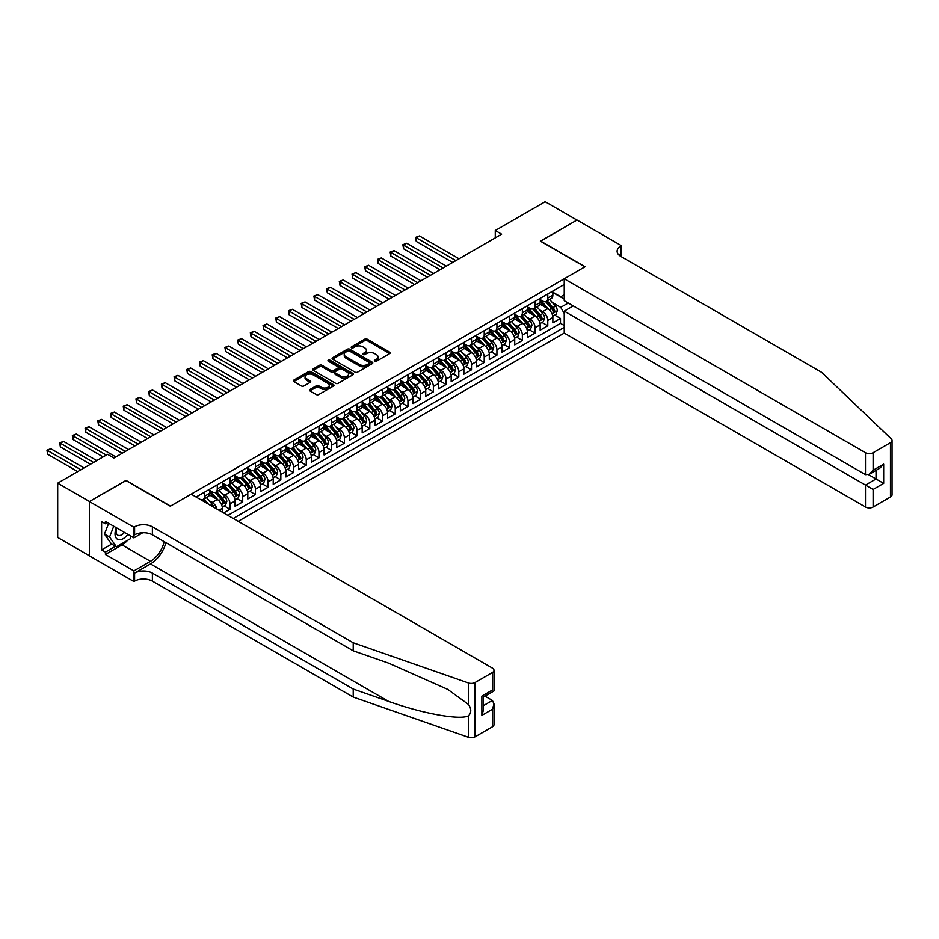 <?xml version="1.0" encoding="UTF-8"?>
<svg xmlns="http://www.w3.org/2000/svg" width="939" height="939" viewBox="0 0 939 939"><rect width="100%" height="100%" fill="white"/><g stroke="black" fill="none" stroke-linecap="round" stroke-linejoin="round"><path stroke-width="1.41" d="M374.684 361.245A1.232 0.716 0 0 0 376.433 361.245L389.685 353.592A1.761 1.021 0 0 0 390.201 352.864A1.761 1.021 0 0 0 389.685 352.148L367.231 339.179A1.761 1.021 0 0 0 364.731 339.179L351.479 346.831A1.232 0.716 0 0 0 353.217 347.841L354.942 346.855A5.646 3.263 0 0 1 362.923 346.855L364.79 347.935A5.646 3.263 0 0 1 366.445 350.235A5.646 3.263 0 0 1 364.79 352.548L363.076 353.534A1.232 0.716 0 0 0 364.825 354.543L366.539 353.557A5.646 3.263 0 0 1 374.532 353.557L376.398 354.637A5.646 3.263 0 0 1 378.053 356.937A5.646 3.263 0 0 1 376.398 359.25L374.684 360.236A1.232 0.716 0 0 0 374.684 361.245L374.684 360.236M309.964 389.462A1.761 1.021 0 0 0 309.436 390.19A1.761 1.021 0 0 0 309.964 390.906L316.255 394.544A1.761 1.021 0 0 0 318.755 394.544L333.474 386.046A1.761 1.021 0 0 0 333.991 385.319A1.761 1.021 0 0 0 333.474 384.603L311.02 371.633A1.761 1.021 0 0 0 308.52 371.633L293.801 380.131A1.761 1.021 0 0 0 293.285 380.858A1.761 1.021 0 0 0 293.801 381.574L301.407 385.964A1.761 1.021 0 0 0 303.907 385.964L310.21 382.337A1.761 1.021 0 0 0 310.727 381.61A1.761 1.021 0 0 0 310.21 380.894L306.431 378.71A4.718 2.723 0 0 1 305.046 376.785A4.718 2.723 0 0 1 307.969 374.274A4.718 2.723 0 0 1 313.11 374.861L327.899 383.394A4.718 2.723 0 0 1 329.272 385.319A4.718 2.723 0 0 1 326.361 387.842A4.718 2.723 0 0 1 321.22 387.244L318.755 385.823A1.761 1.021 0 0 0 316.255 385.823L309.964 389.462L309.964 390.906L316.255 387.291L316.255 385.823M126.014 480.627L89.475 501.508L57.69 483.162L57.69 537.46L89.405 555.771M126.014 480.404L170.499 506.086L584.891 266.84L540.406 241.159L576.945 220.066L545.172 201.709L495.276 230.525L495.276 237.86M57.69 483.162L107.586 454.347L113.936 458.021L501.637 234.187L495.276 230.525M355.059 372.137A1.761 1.021 0 0 0 357.559 372.137L372.278 363.639A1.761 1.021 0 0 0 372.795 362.923A1.761 1.021 0 0 0 372.278 362.196L349.824 349.238A1.761 1.021 0 0 0 347.324 349.238L332.606 357.736A1.761 1.021 0 0 0 332.089 358.452A1.761 1.021 0 0 0 332.606 359.168L355.059 372.137M328.791 361.515A1.232 0.716 0 0 1 330.047 361.691L330.047 360.212L352.876 373.405A1.761 1.021 0 0 1 353.393 374.121A1.761 1.021 0 0 1 352.876 374.837L338.157 383.335A1.761 1.021 0 0 1 335.657 383.335L313.203 370.377L319.506 366.762L319.506 365.294L313.203 368.933A1.761 1.021 0 0 0 312.687 369.649A1.761 1.021 0 0 0 313.203 370.377L313.203 368.933M319.506 366.762A1.761 1.021 0 0 1 321.995 366.762L321.995 365.294A1.761 1.021 0 0 0 319.506 365.294M321.995 365.294L331.103 370.553A1.761 1.021 0 0 0 333.603 370.553L337.782 368.147A1.761 1.021 0 0 0 338.298 367.419A1.761 1.021 0 0 0 337.782 366.703L328.298 361.222A1.232 0.716 0 0 1 330.047 360.212M223.635 512.917L229.996 509.243L224.21 505.91M221.721 493.245L224.902 495.088A7.195 4.155 60 0 1 229.996 503.891L235.079 500.957L235.079 506.309L242.708 501.907L236.921 498.574M234.433 485.897L237.614 487.74A7.195 4.155 60 0 1 242.708 496.555L247.79 493.621L247.79 498.973L255.42 494.571L249.633 491.226M247.145 478.561L250.326 480.404A7.195 4.155 60 0 1 255.42 489.207L260.502 486.273L260.502 491.637L268.131 487.235L262.345 483.89M259.845 471.225L263.037 473.068A7.195 4.155 60 0 1 268.131 481.871L273.214 478.937L273.214 484.289L280.843 479.888L275.057 476.554M272.556 463.889L275.749 465.732A7.195 4.155 60 0 1 280.843 474.535L285.925 471.601L285.925 476.953L293.543 472.552L287.768 469.218M285.268 456.542L288.461 458.385A7.195 4.155 60 0 1 293.543 467.199L298.637 464.265L298.637 469.617L306.255 465.216L300.48 461.871M297.98 449.206L301.173 451.049A7.195 4.155 60 0 1 306.255 459.852L311.349 456.917L311.349 462.281L318.967 457.88L313.192 454.535M310.692 441.87L313.884 443.713A7.195 4.155 60 0 1 318.967 452.516L324.061 449.581L324.061 454.934L331.678 450.532L325.903 447.199M323.403 434.534L326.596 436.377A7.195 4.155 60 0 1 331.678 445.18L336.772 442.246L336.772 447.598L344.39 443.196L338.615 439.863M336.115 427.186L339.308 429.029A7.195 4.155 60 0 1 344.39 437.844L349.484 434.91L349.484 440.262L357.102 435.86L351.327 432.515M348.827 419.85L352.019 421.693A7.195 4.155 60 0 1 357.102 430.496L362.184 427.562L362.184 432.926L369.813 428.524L364.039 425.179M361.538 412.514L364.731 414.357A7.195 4.155 60 0 1 369.813 423.16L374.896 420.226L374.896 425.59L382.525 421.177L376.739 417.843M374.25 405.178L377.443 407.021A7.195 4.155 60 0 1 382.525 415.824L387.607 412.89L387.607 418.242L395.237 413.841L389.45 410.507M386.962 397.831L390.154 399.674A7.195 4.155 60 0 1 395.237 408.488L400.319 405.554L400.319 410.906L407.949 406.505L402.162 403.16M399.674 390.495L402.866 392.338A7.195 4.155 60 0 1 407.949 401.141L413.031 398.206L413.031 403.57L420.66 399.169L414.874 395.824M412.385 383.159L415.578 385.002A7.195 4.155 60 0 1 420.66 393.805L425.743 390.87L425.743 396.235L433.372 391.821L427.585 388.488M425.097 375.823L428.29 377.666A7.195 4.155 60 0 1 433.372 386.469L438.454 383.535L438.454 388.887L446.084 384.485L440.297 381.152M437.809 368.475L441.001 370.318A7.195 4.155 60 0 1 446.084 379.133L451.166 376.199L451.166 381.551L458.795 377.149L453.009 373.804M450.52 361.139L453.713 362.982A7.195 4.155 60 0 1 458.795 371.785L463.878 368.851L463.878 374.215L471.507 369.813L465.721 366.468M463.232 353.803L466.425 355.646A7.195 4.155 60 0 1 471.507 364.449L476.589 361.515L476.589 366.879L484.219 362.466L478.432 359.132M475.944 346.468L479.136 348.31A7.195 4.155 60 0 1 484.219 357.113L489.301 354.179L489.301 359.531L496.931 355.13L491.144 351.796M488.656 339.12L491.848 340.963A7.195 4.155 60 0 1 496.931 349.778L502.013 346.843L502.013 352.195L509.642 347.794L503.856 344.449M501.367 331.784L504.56 333.627A7.195 4.155 60 0 1 509.642 342.442L514.725 339.495L514.725 344.859L522.354 340.458L516.567 337.113M514.079 324.448L517.272 326.291A7.195 4.155 60 0 1 522.354 335.094L527.436 332.16L527.436 337.524L535.066 333.11L529.279 329.777M526.791 317.112L529.983 318.955A7.195 4.155 60 0 1 535.066 327.758L540.148 324.824L540.148 330.176L547.777 325.774L547.777 320.422A7.195 4.155 -120 0 0 542.695 311.607L539.502 309.776M541.991 322.441L547.777 325.774M222.367 512.178L222.367 508.292A7.195 4.155 -120 0 0 217.285 499.489L209.42 494.947M216.979 509.079A7.195 4.155 60 0 0 212.202 502.424L209.01 500.581M235.079 500.957A7.195 4.155 -120 0 0 229.996 492.142L222.132 487.611M247.79 493.621A7.195 4.155 -120 0 0 242.708 484.806L234.844 480.275M260.502 486.273A7.195 4.155 -120 0 0 255.42 477.47L247.556 472.927M273.214 478.937A7.195 4.155 -120 0 0 268.131 470.134L260.267 465.591M285.925 471.601A7.195 4.155 -120 0 0 280.843 462.786L272.979 458.255M298.637 464.265A7.195 4.155 -120 0 0 293.543 455.45L285.691 450.92M311.349 456.917A7.195 4.155 -120 0 0 306.255 448.114L298.402 443.572M324.061 449.581A7.195 4.155 -120 0 0 318.967 440.778L311.114 436.236M336.772 442.246A7.195 4.155 -120 0 0 331.678 433.442L323.826 428.9M349.484 434.91A7.195 4.155 -120 0 0 344.39 426.095L336.538 421.564M362.184 427.562A7.195 4.155 -120 0 0 357.102 418.759L349.249 414.216M374.896 420.226A7.195 4.155 -120 0 0 369.813 411.423L361.961 406.88M387.607 412.89A7.195 4.155 -120 0 0 382.525 404.087L374.661 399.544M400.319 405.554A7.195 4.155 -120 0 0 395.237 396.739L387.373 392.209M413.031 398.206A7.195 4.155 -120 0 0 407.949 389.403L400.084 384.861M425.743 390.87A7.195 4.155 -120 0 0 420.66 382.067L412.796 377.525M438.454 383.535A7.195 4.155 -120 0 0 433.372 374.731L425.508 370.189M451.166 376.199A7.195 4.155 -120 0 0 446.084 367.384L438.22 362.853M463.878 368.851A7.195 4.155 -120 0 0 458.795 360.048L450.931 355.505M476.589 361.515A7.195 4.155 -120 0 0 471.507 352.712L463.643 348.169M489.301 354.179A7.195 4.155 -120 0 0 484.219 345.376L476.355 340.834M502.013 346.843A7.195 4.155 -120 0 0 496.931 338.028L489.066 333.498M514.725 339.495A7.195 4.155 -120 0 0 509.642 330.692L501.778 326.15M527.436 332.16A7.195 4.155 -120 0 0 522.354 323.356L514.49 318.814M540.148 324.824A7.195 4.155 -120 0 0 535.066 316.02L527.202 311.478M238.189 521.321L564.233 333.075L865.488 507.013L865.488 485.064L876.04 478.972L876.04 470.38M233.236 518.457L564.233 327.359M564.233 284.494L196.122 497.024M209.655 490.381L212.202 491.848A7.195 4.155 60 0 0 215.794 492.212L220.876 489.278A7.195 4.155 -120 0 0 222.367 485.979L222.367 481.871M222.367 483.045L224.902 484.512A7.195 4.155 60 0 0 228.506 484.876L233.588 481.93A7.195 4.155 -120 0 0 235.079 478.644L235.079 474.535M235.079 475.709L237.614 477.176A7.195 4.155 60 0 0 241.217 477.528L246.3 474.594A7.195 4.155 -120 0 0 247.79 471.308L247.79 467.199M247.79 468.373L250.326 469.84A7.195 4.155 60 0 0 253.929 470.193L259.011 467.258A7.195 4.155 -120 0 0 260.502 463.972L260.502 459.852M260.502 461.026L263.037 462.493A7.195 4.155 60 0 0 266.641 462.857L271.723 459.922A7.195 4.155 -120 0 0 273.214 456.624L273.214 452.516M273.214 453.69L275.749 455.157A7.195 4.155 60 0 0 279.353 455.521L284.435 452.575A7.195 4.155 -120 0 0 285.925 449.288L285.925 445.18M285.925 446.354L288.461 447.821A7.195 4.155 60 0 0 292.064 448.173L297.147 445.239A7.195 4.155 -120 0 0 298.637 441.952L298.637 437.844M298.637 439.018L301.173 440.485A7.195 4.155 60 0 0 304.776 440.837L309.858 437.903A7.195 4.155 -120 0 0 311.349 434.616L311.349 430.496M311.349 431.67L313.884 433.149A7.195 4.155 60 0 0 317.488 433.501L322.57 430.567A7.195 4.155 -120 0 0 324.061 427.268L324.061 423.16M324.061 424.334L326.596 425.801A7.195 4.155 60 0 0 330.188 426.165L335.282 423.231A7.195 4.155 -120 0 0 336.772 419.933L336.772 415.824M336.772 416.998L339.308 418.465A7.195 4.155 60 0 0 342.899 418.817L347.993 415.883A7.195 4.155 -120 0 0 349.484 412.597L349.484 408.488M349.484 409.662L352.019 411.129A7.195 4.155 60 0 0 355.611 411.482L360.705 408.547A7.195 4.155 -120 0 0 362.184 405.261L362.184 401.141M362.184 402.315L364.731 403.793A7.195 4.155 60 0 0 368.323 404.146L373.417 401.211A7.195 4.155 -120 0 0 374.896 397.913L374.896 393.805M374.896 394.979L377.443 396.446A7.195 4.155 60 0 0 381.034 396.81L386.129 393.875A7.195 4.155 -120 0 0 387.607 390.577L387.607 386.469M387.607 387.643L390.154 389.11A7.195 4.155 60 0 0 393.746 389.462L398.829 386.528A7.195 4.155 -120 0 0 400.319 383.241L400.319 379.133M400.319 380.307L402.866 381.774A7.195 4.155 60 0 0 406.458 382.126L411.54 379.192A7.195 4.155 -120 0 0 413.031 375.905L413.031 371.785M413.031 372.971L415.578 374.438A7.195 4.155 60 0 0 419.17 374.79L424.252 371.856A7.195 4.155 -120 0 0 425.743 368.558L425.743 364.449M425.743 365.623L428.29 367.09A7.195 4.155 60 0 0 431.881 367.454L436.964 364.52A7.195 4.155 -120 0 0 438.454 361.222L438.454 357.113M438.454 358.287L441.001 359.754A7.195 4.155 60 0 0 444.593 360.107L449.675 357.172A7.195 4.155 -120 0 0 451.166 353.886L451.166 349.778M451.166 350.951L453.713 352.418A7.195 4.155 60 0 0 457.305 352.771L462.387 349.836A7.195 4.155 -120 0 0 463.878 346.55L463.878 342.43M463.878 343.615L466.425 345.083A7.195 4.155 60 0 0 470.016 345.435L475.099 342.5A7.195 4.155 -120 0 0 476.589 339.202L476.589 335.094M476.589 336.268L479.136 337.735A7.195 4.155 60 0 0 482.728 338.099L487.811 335.164A7.195 4.155 -120 0 0 489.301 331.866L489.301 327.758M489.301 328.932L491.848 330.399A7.195 4.155 60 0 0 495.44 330.751L500.522 327.817A7.195 4.155 -120 0 0 502.013 324.53L502.013 320.422M502.013 321.596L504.56 323.063A7.195 4.155 60 0 0 508.152 323.415L513.234 320.481A7.195 4.155 -120 0 0 514.725 317.194L514.725 313.086M514.725 314.26L517.272 315.727A7.195 4.155 60 0 0 520.863 316.079L525.946 313.145A7.195 4.155 -120 0 0 527.436 309.847L527.436 305.738M527.436 306.912L529.983 308.379A7.195 4.155 60 0 0 533.575 308.743L538.657 305.809A7.195 4.155 -120 0 0 540.148 302.511L540.148 298.402M227.895 515.37L560.489 323.356L560.489 318.438L552.86 322.84L552.86 317.488A7.195 4.155 -120 0 0 547.777 308.673L539.913 304.142M540.148 299.576L542.695 301.043A7.195 4.155 -120 0 0 546.287 301.396A7.195 4.155 -120 0 0 547.777 298.109L547.777 294.001M546.287 301.396L551.369 298.461A7.195 4.155 -120 0 0 552.86 295.175L552.86 291.067M196.944 497.506L196.944 496.555M204.573 492.142L204.573 496.262A7.195 4.155 60 0 1 203.082 499.548A7.195 4.155 60 0 1 200.864 499.771M203.082 499.548L208.165 496.614A7.195 4.155 -120 0 0 209.655 493.315L209.655 489.207M217.285 484.806L217.285 488.914A7.195 4.155 60 0 1 215.794 492.212M229.996 477.47L229.996 481.578A7.195 4.155 60 0 1 228.506 484.876M242.708 470.134L242.708 474.242A7.195 4.155 60 0 1 241.217 477.528M255.42 462.786L255.42 466.906A7.195 4.155 60 0 1 253.929 470.193M268.131 455.45L268.131 459.558A7.195 4.155 60 0 1 266.641 462.857M280.843 448.114L280.843 452.222A7.195 4.155 60 0 1 279.353 455.521M293.543 440.778L293.543 444.886A7.195 4.155 60 0 1 292.064 448.173M306.255 433.431L306.255 437.551A7.195 4.155 60 0 1 304.776 440.837M318.967 426.095L318.967 430.203A7.195 4.155 60 0 1 317.488 433.501M331.678 418.759L331.678 422.867A7.195 4.155 60 0 1 330.188 426.165M344.39 411.423L344.39 415.531A7.195 4.155 60 0 1 342.899 418.817M357.102 404.087L357.102 408.195A7.195 4.155 60 0 1 355.611 411.482M369.813 396.739L369.813 400.847A7.195 4.155 60 0 1 368.323 404.146M382.525 389.403L382.525 393.511A7.195 4.155 60 0 1 381.034 396.81M395.237 382.067L395.237 386.175A7.195 4.155 60 0 1 393.746 389.462M407.949 374.731L407.949 378.84A7.195 4.155 60 0 1 406.458 382.126M420.66 367.384L420.66 371.492A7.195 4.155 60 0 1 419.17 374.79M433.372 360.048L433.372 364.156A7.195 4.155 60 0 1 431.881 367.454M446.084 352.712L446.084 356.82A7.195 4.155 60 0 1 444.593 360.107M458.795 345.376L458.795 349.484A7.195 4.155 60 0 1 457.305 352.771M471.507 338.028L471.507 342.136A7.195 4.155 60 0 1 470.016 345.435M484.219 330.692L484.219 334.8A7.195 4.155 60 0 1 482.728 338.099M496.931 323.356L496.931 327.465A7.195 4.155 60 0 1 495.44 330.751M509.642 316.02L509.642 320.129A7.195 4.155 60 0 1 508.152 323.415M522.354 308.673L522.354 312.793A7.195 4.155 60 0 1 520.863 316.079M535.066 301.337L535.066 305.445A7.195 4.155 60 0 1 533.575 308.743M535.066 327.758L535.066 333.11M522.354 335.094L522.354 340.458M509.642 342.442L509.642 347.794M496.931 349.778L496.931 355.13M484.219 357.113L484.219 362.466M471.507 364.449L471.507 369.813M458.795 371.785L458.795 377.149M446.084 379.133L446.084 384.485M433.372 386.469L433.372 391.821M420.66 393.805L420.66 399.169M407.949 401.141L407.949 406.505M395.237 408.488L395.237 413.841M382.525 415.824L382.525 421.177M369.813 423.16L369.813 428.524M357.102 430.496L357.102 435.86M344.39 437.844L344.39 443.196M331.678 445.18L331.678 450.532M318.967 452.516L318.967 457.88M306.255 459.852L306.255 465.216M293.543 467.199L293.543 472.552M280.843 474.535L280.843 479.888M268.131 481.871L268.131 487.235M255.42 489.207L255.42 494.571M242.708 496.555L242.708 501.907M229.996 503.891L229.996 509.243M564.233 313.415L560.736 307.358L552.214 302.428M560.736 307.358L568.236 303.027M552.86 292.534L564.233 299.095M552.86 292.24L560.736 296.783L564.233 294.776M554.703 315.093L560.489 318.438M560.489 323.356L564.233 325.516M375.177 361.421L376.398 360.717A5.646 3.263 0 0 0 378.053 358.405L378.053 356.937M366.445 350.235L366.445 351.714A5.646 3.263 0 0 1 364.79 354.015L363.569 354.719M389.685 352.148L389.685 353.592L367.231 340.646A1.761 1.021 0 0 0 364.731 340.646L351.972 348.017M372.278 362.196L372.278 363.639L349.824 350.705A1.761 1.021 0 0 0 347.324 350.705L332.629 359.191M369.156 363.428A1.232 0.716 0 0 0 369.156 362.419L349.449 351.033A1.232 0.716 0 0 0 347.7 351.033L345.892 352.078A5.646 3.263 0 0 0 344.237 354.379A5.646 3.263 0 0 0 345.892 356.691L359.367 364.473A5.646 3.263 0 0 0 367.349 364.473L369.156 363.428L369.156 364.895A1.232 0.716 0 0 0 369.52 364.391L369.52 362.923M344.237 354.379L344.237 355.846A5.646 3.263 0 0 0 345.892 358.158L345.892 356.691M369.156 364.895L367.349 365.94A5.646 3.263 0 0 1 359.367 365.94L345.892 358.158M321.995 366.762L331.103 372.02A1.761 1.021 0 0 0 333.603 372.02L337.782 369.614A1.761 1.021 0 0 0 338.298 368.886L338.298 367.419M330.047 361.691L352.853 374.849M340.564 376.011A4.718 2.723 0 0 0 345.705 376.598A4.718 2.723 0 0 0 348.615 374.086A4.718 2.723 0 0 0 347.23 372.161L342.019 369.144A1.761 1.021 0 0 0 339.531 369.144L335.352 371.562A1.761 1.021 0 0 0 334.836 372.278A1.761 1.021 0 0 0 335.352 373.006L340.564 376.011L340.564 377.478A4.718 2.723 0 0 0 345.705 378.065A4.718 2.723 0 0 0 348.615 375.553L348.615 374.086M334.836 372.278L334.836 373.745A1.761 1.021 0 0 0 335.352 374.473L335.352 373.006M340.564 377.478L335.352 374.473M329.272 385.319L329.272 386.786A4.718 2.723 0 0 1 326.361 389.309A4.718 2.723 0 0 1 321.22 388.711L318.755 387.291A1.761 1.021 0 0 0 316.255 387.291M305.046 376.785L305.046 378.253A4.718 2.723 0 0 0 306.431 380.178L306.431 378.71M310.187 382.349L306.431 380.178M333.474 384.603L333.474 386.046L311.02 373.1A1.761 1.021 0 0 0 308.52 373.1L293.825 381.586M552.754 316.22L556.041 314.33L557.308 310.656A4.765 2.747 -120 0 0 555.454 306.184L549.644 299.459M548.482 309.142L541.592 301.173A13.756 7.935 -120 0 0 540.148 299.658M544.702 306.9L540.852 302.44A11.421 6.585 -120 0 0 540.148 301.677M459.054 258.777L419.451 235.912L416.27 237.743L416.27 241.417L452.692 262.439M545.641 301.654L551.51 308.462A4.765 2.747 60 0 1 553.212 311.748L554.738 310.856A4.765 2.747 -120 0 0 553.036 307.581L547.226 300.856M545.982 301.548L552.296 308.861A2.43 1.397 60 0 1 552.907 309.811L554.738 310.856M416.27 241.417L415.578 237.344L455.873 260.608M415.578 237.344L419.451 235.912M116.413 527.777A11.691 6.749 120 0 0 119.147 539.749A11.691 6.749 120 0 0 127.868 534.385M116.8 528A8.005 4.613 120 0 0 117.774 535.16A8.005 4.613 120 0 0 118.948 535.523A8.005 4.613 120 0 0 124.464 532.425M131.143 536.275L130.145 538.857L116.424 546.78L111.33 543.845L104.475 534.091L108.654 523.293M116.424 546.78L109.558 537.026L113.748 526.227M104.475 534.091L109.558 537.026M573.26 305.926L564.233 311.138L873.117 489.465L873.117 507.013L890.465 496.989L890.465 442.68A5.388 3.11 0 0 0 892.05 440.485A5.388 3.11 0 0 0 891.275 438.877L821.637 372.337L620.796 256.382A12.583 7.266 180 0 1 617.111 251.253A12.583 7.266 180 0 1 620.796 246.112L621.501 245.713L577.016 220.019L540.594 241.264M564.233 311.138L564.233 333.075M540.594 241.053L585.079 266.735L564.233 278.766L865.488 452.704A5.388 3.11 0 0 0 873.117 452.704L890.465 442.68M621.501 245.713L621.113 256.57M564.233 278.766L564.233 300.715L865.488 474.641L865.488 452.704M892.05 440.485L892.05 494.794A5.388 3.11 180 0 1 890.465 496.989M873.117 507.013A5.388 3.11 180 0 1 865.488 507.013M619.212 255.267A12.583 7.266 180 0 1 620.796 254.152L620.796 246.112M868.54 474.641L883.669 483.374L873.117 489.465M873.117 452.704L873.117 470.239L869.303 474.265L865.488 474.641M873.117 470.239L883.669 464.148L879.855 468.174L869.303 474.265M492.412 726.809L492.412 709.262L493.996 703.945L493.996 724.603A5.388 3.11 180 0 1 492.412 726.809L475.064 736.822A5.388 3.11 180 0 1 468.467 737.291L353.228 697.078L353.228 689.05L152.388 573.095A12.583 7.266 -0 0 0 134.594 573.095L150.486 563.916A23.416 13.522 120 0 0 165.957 542.683M353.228 689.05L388.558 701.374C422.339 713.546 460.063 720.366 468.467 715.811C471.519 712.678 471.519 708.886 468.467 704.45L447.727 689.379L388.558 663.134L353.228 650.809L152.388 534.854A12.583 7.266 -0 0 0 134.594 534.854L134.594 526.826L133.89 527.225L89.405 501.543L125.826 480.51L170.311 506.203L191.157 494.16L492.412 668.099A5.388 3.11 -0 0 1 493.996 670.293A5.388 3.11 -0 0 1 492.412 672.5L475.064 682.512L475.064 736.822M353.228 697.078L152.388 581.135A12.583 7.266 -0 0 0 134.594 581.135L133.89 581.534L89.405 555.853L89.405 501.543M353.228 650.809L353.228 642.781L152.388 526.826A12.583 7.266 -0 0 0 134.594 526.826M468.467 704.45L468.467 682.982L353.228 642.781M127.61 540.324A20.224 11.679 -60 0 1 122.011 544.878L105.426 554.456L105.426 552.109L115.532 546.275M107.457 522.6L105.426 523.774L101.612 521.579L101.612 549.902L105.426 552.109M105.426 523.774L105.426 521.427L133.89 537.871L133.89 527.225M133.89 581.534L133.89 570.889L150.486 561.311A20.224 11.679 120 0 0 164.172 541.662M105.426 554.456L133.89 570.889M484.97 696.163L492.412 700.459L493.996 703.945M142.775 532.742L133.89 537.871M468.467 682.982A5.388 3.11 -0 0 0 475.064 682.512M101.612 549.902L111.718 544.068M492.412 709.262L481.871 715.354L483.444 710.037L483.444 697.043L493.996 690.951L493.996 670.293M481.871 715.354L481.871 696.128C483.925 697.313 483.925 697.313 481.871 696.128L492.412 690.036C494.477 691.221 494.477 691.221 492.412 690.036L492.412 672.5M540.042 323.568L543.329 321.666L544.597 317.992A4.765 2.747 -120 0 0 542.742 313.52L536.932 306.795M535.77 316.478L528.88 308.508A13.756 7.935 -120 0 0 527.436 306.994M531.99 314.248L528.141 309.788A11.421 6.585 -120 0 0 527.436 309.013M446.342 266.113L406.74 243.248L403.57 245.091L403.57 248.753L439.98 269.786M532.929 309.001L538.798 315.797A4.765 2.747 60 0 1 540.5 319.084L542.026 318.204A4.765 2.747 -120 0 0 540.324 314.917L534.514 308.192M533.27 308.884L539.585 316.197A2.43 1.397 60 0 1 540.195 317.147L542.026 318.204M403.57 248.753L402.866 244.68L443.161 267.944M402.866 244.68L406.74 243.248M527.331 330.904L530.617 329.002L531.885 325.34A4.765 2.747 -120 0 0 530.03 320.868L524.22 314.142M523.058 323.814L516.168 315.844A13.756 7.935 -120 0 0 514.725 314.33M519.279 321.584L515.429 317.124A11.421 6.585 -120 0 0 514.725 316.349M433.63 273.449L394.028 250.596L390.859 252.427L390.859 256.101L427.268 277.122M520.218 316.337L526.086 323.133A4.765 2.747 60 0 1 527.788 326.42L529.314 325.54A4.765 2.747 -120 0 0 527.612 322.253L521.802 315.539M520.558 316.232L526.873 323.532A2.43 1.397 60 0 1 527.483 324.483L529.314 325.54M390.859 256.101L390.154 252.028L430.449 275.291M390.154 252.028L394.028 250.596M514.619 338.24L517.905 336.35L519.173 332.676A4.765 2.747 -120 0 0 517.319 328.204L511.509 321.478M510.347 331.162L503.457 323.18A13.756 7.935 -120 0 0 502.013 321.678M506.567 328.92L502.717 324.46A11.421 6.585 -120 0 0 502.013 323.697M420.918 280.784L381.316 257.932L378.147 259.763L378.147 263.436L414.557 284.458M507.506 323.673L513.375 330.481A4.765 2.747 60 0 1 515.077 333.756L516.603 332.876A4.765 2.747 -120 0 0 514.901 329.601L509.091 322.875M507.846 323.568L514.161 330.868A2.43 1.397 60 0 1 514.772 331.819L516.603 332.876M378.147 263.436L377.443 259.364L417.738 282.627M377.443 259.364L381.316 257.932M501.907 345.575L505.194 343.686L506.461 340.012A4.765 2.747 -120 0 0 504.607 335.54L498.797 328.814M497.635 338.498L490.745 330.528A13.756 7.935 -120 0 0 489.301 329.014M493.855 336.256L490.005 331.796A11.421 6.585 -120 0 0 489.301 331.033M408.207 288.132L368.604 265.268L365.435 267.099L365.435 270.772L401.845 291.794M494.794 331.009L500.663 337.817A4.765 2.747 60 0 1 502.365 341.092L503.891 340.211A4.765 2.747 -120 0 0 502.189 336.937L496.379 330.211M495.135 330.904L501.449 338.216A2.43 1.397 60 0 1 502.06 339.155L503.891 340.211M365.435 270.772L364.731 266.699L405.026 289.963M364.731 266.699L368.604 265.268M489.196 352.923L492.482 351.022L493.75 347.348A4.765 2.747 -120 0 0 491.895 342.876L486.085 336.15M484.923 345.834L478.033 337.864A13.756 7.935 -120 0 0 476.589 336.35M481.144 343.604L477.294 339.143A11.421 6.585 -120 0 0 476.589 338.369M395.495 295.468L355.893 272.603L352.724 274.446L352.724 278.108L389.133 299.142M482.083 338.357L487.951 345.153A4.765 2.747 60 0 1 489.653 348.439L491.179 347.559A4.765 2.747 -120 0 0 489.477 344.273L483.667 337.547M482.423 338.24L488.738 345.552A2.43 1.397 60 0 1 489.348 346.503L491.179 347.559M352.724 278.108L352.019 274.035L392.314 297.299M352.019 274.035L355.893 272.603M476.484 360.259L479.77 358.358L481.038 354.696A4.765 2.747 -120 0 0 479.183 350.224L473.373 343.498M472.211 353.17L465.321 345.2A13.756 7.935 -120 0 0 463.878 343.686M468.432 350.94L464.582 346.479A11.421 6.585 -120 0 0 463.878 345.705M382.783 302.804L343.181 279.951L340.012 281.782L340.012 285.456L376.422 306.478M469.371 345.693L475.24 352.489A4.765 2.747 60 0 1 476.942 355.775L478.467 354.895A4.765 2.747 -120 0 0 476.766 351.609L470.967 344.883M469.711 345.575L476.026 352.888A2.43 1.397 60 0 1 476.636 353.839L478.467 354.895M340.012 285.456L339.308 281.383L379.602 304.635M339.308 281.383L343.181 279.951M463.772 367.595L467.059 365.705L468.326 362.031A4.765 2.747 -120 0 0 466.472 357.559L460.662 350.834M459.5 360.517L452.61 352.536A13.756 7.935 -120 0 0 451.166 351.022M455.72 358.275L451.87 353.815A11.421 6.585 -120 0 0 451.166 353.052M370.072 310.14L330.469 287.287L327.3 289.118L327.3 292.792L363.71 313.814M456.659 353.029L462.528 359.837A4.765 2.747 60 0 1 464.23 363.111L465.756 362.231A4.765 2.747 -120 0 0 464.054 358.956L458.255 352.231M457 352.923L463.314 360.224A2.43 1.397 60 0 1 463.925 361.175L465.756 362.231M327.3 292.792L326.596 288.719L366.891 311.983M326.596 288.719L330.469 287.287M451.06 374.931L454.347 373.041L455.615 369.367A4.765 2.747 -120 0 0 453.76 364.895L447.95 358.17M446.788 367.853L439.898 359.883A13.756 7.935 -120 0 0 438.454 358.369M443.008 365.611L439.159 361.151A11.421 6.585 -120 0 0 438.454 360.388M357.36 317.488L317.769 294.623L314.588 296.454L314.588 300.128L350.998 321.15M443.947 360.365L449.816 367.172A4.765 2.747 60 0 1 451.518 370.447L453.044 369.567A4.765 2.747 -120 0 0 451.342 366.292L445.544 359.567M444.288 360.259L450.603 367.572A2.43 1.397 60 0 1 451.213 368.511L453.044 369.567M314.588 300.128L313.884 296.055L354.179 319.319M313.884 296.055L317.769 294.623M438.349 382.279L441.635 380.377L442.903 376.703A4.765 2.747 -120 0 0 441.048 372.231L435.238 365.506M434.076 375.189L427.186 367.219A13.756 7.935 -120 0 0 425.743 365.705M430.297 372.959L426.447 368.499A11.421 6.585 -120 0 0 425.743 367.724M344.648 324.824L305.058 301.959L301.877 303.802L301.877 307.464L338.286 328.497M431.236 367.712L437.104 374.508A4.765 2.747 60 0 1 438.806 377.795L440.332 376.915A4.765 2.747 -120 0 0 438.63 373.628L432.832 366.903M431.576 367.595L437.891 374.907A2.43 1.397 60 0 1 438.501 375.858L440.332 376.915M301.877 307.464L301.173 303.391L341.467 326.655M301.173 303.391L305.058 301.959M425.637 389.615L428.923 387.713L430.191 384.051A4.765 2.747 -120 0 0 428.337 379.579L422.527 372.853M421.365 382.525L414.475 374.555A13.756 7.935 -120 0 0 413.031 373.041M417.585 380.295L413.735 375.835A11.421 6.585 -120 0 0 413.031 375.06M331.937 332.16L292.346 309.307L289.165 311.138L289.165 314.8L325.587 335.833M418.524 375.048L424.405 381.844A4.765 2.747 60 0 1 426.095 385.131L427.621 384.251A4.765 2.747 -120 0 0 425.919 380.964L420.12 374.238M418.864 374.931L425.179 382.243A2.43 1.397 60 0 1 425.79 383.194L427.621 384.251M289.165 314.8L288.461 310.727L328.756 333.991M288.461 310.727L292.346 309.307M412.925 396.951L416.212 395.061L417.479 391.387A4.765 2.747 -120 0 0 415.625 386.915L409.815 380.189M408.653 389.873L401.775 381.891A13.756 7.935 -120 0 0 400.319 380.377M404.885 387.631L401.023 383.171A11.421 6.585 -120 0 0 400.319 382.408M319.225 339.495L279.634 316.643L276.453 318.474L276.453 322.147L312.875 343.169M405.812 382.384L411.693 389.192A4.765 2.747 60 0 1 413.383 392.467L414.909 391.586A4.765 2.747 -120 0 0 413.219 388.312L407.409 381.586M406.164 382.279L412.467 389.579A2.43 1.397 60 0 1 413.078 390.53L414.909 391.586M276.453 322.147L275.749 318.075L316.044 341.338M275.749 318.075L279.634 316.643M400.214 404.286L403.5 402.397L404.768 398.723A4.765 2.747 -120 0 0 402.913 394.251L397.115 387.525M395.941 397.209L389.063 389.239A13.756 7.935 -120 0 0 387.607 387.725M392.173 394.967L388.312 390.507A11.421 6.585 -120 0 0 387.607 389.744M306.513 346.843L266.922 323.978L263.742 325.81L263.742 329.483L300.163 350.505M393.101 389.72L398.981 396.528A4.765 2.747 60 0 1 400.671 399.803L402.197 398.922A4.765 2.747 -120 0 0 400.507 395.648L394.697 388.922M393.453 389.615L399.756 396.927A2.43 1.397 60 0 1 400.366 397.866L402.197 398.922M263.742 329.483L263.037 325.41L303.332 348.674M263.037 325.41L266.922 323.978M387.502 411.634L390.788 409.733L392.056 406.059A4.765 2.747 -120 0 0 390.201 401.587L384.403 394.861M383.229 404.545L376.351 396.575A13.756 7.935 -120 0 0 374.896 395.061M379.462 402.303L375.6 397.843A11.421 6.585 -120 0 0 374.896 397.08M293.801 354.179L254.211 331.314L251.03 333.157L251.03 336.819L287.451 357.853M380.389 397.068L386.269 403.864A4.765 2.747 60 0 1 387.96 407.15L389.485 406.27A4.765 2.747 -120 0 0 387.795 402.984L381.985 396.258M380.741 396.951L387.044 404.263A2.43 1.397 60 0 1 387.654 405.214L389.485 406.27M251.03 336.819L250.326 332.746L290.62 356.01M250.326 332.746L254.211 331.314M374.79 418.97L378.077 417.069L379.344 413.406A4.765 2.747 -120 0 0 377.49 408.935L371.691 402.209M370.518 411.881L363.639 403.911A13.756 7.935 -120 0 0 362.184 402.397M366.75 409.65L362.888 405.19A11.421 6.585 -120 0 0 362.184 404.416M281.09 361.515L241.499 338.662L238.318 340.493L238.318 344.155L274.74 365.189M367.677 404.404L373.558 411.2A4.765 2.747 60 0 1 375.248 414.486L376.774 413.606A4.765 2.747 -120 0 0 375.084 410.32L369.273 403.594M368.029 404.286L374.332 411.599A2.43 1.397 60 0 1 374.943 412.55L376.774 413.606M238.318 344.155L237.614 340.082L277.909 363.346M237.614 340.082L241.499 338.662M362.078 426.306L365.365 424.405L366.633 420.742A4.765 2.747 -120 0 0 364.778 416.27L358.98 409.545M357.806 419.228L350.928 411.247A13.756 7.935 -120 0 0 349.484 409.733M354.038 416.986L350.177 412.526A11.421 6.585 -120 0 0 349.484 411.763M268.378 368.851L228.787 345.998L225.606 347.829L225.606 351.503L262.028 372.525M354.965 411.74L360.846 418.548A4.765 2.747 60 0 1 362.536 421.822L364.062 420.942A4.765 2.747 -120 0 0 362.372 417.667L356.562 410.942M355.318 411.634L361.621 418.935A2.43 1.397 60 0 1 362.243 419.886L364.062 420.942M225.606 351.503L224.902 347.43L265.197 370.694M224.902 347.43L228.787 345.998M349.367 433.642L352.653 431.752L353.933 428.078A4.765 2.747 -120 0 0 352.066 423.606L346.268 416.881M345.106 426.564L338.216 418.583A13.756 7.935 -120 0 0 336.772 417.08M341.327 424.322L337.465 419.862A11.421 6.585 -120 0 0 336.772 419.099M255.666 376.199L216.076 353.334L212.895 355.165L212.895 358.839L249.316 379.861M342.254 419.076L348.134 425.883A4.765 2.747 60 0 1 349.824 429.158L351.35 428.278A4.765 2.747 -120 0 0 349.66 425.003L343.85 418.278M342.606 418.97L348.909 426.283A2.43 1.397 60 0 1 349.531 427.222L351.35 428.278M212.895 358.839L212.202 354.766L252.485 378.03M212.202 354.766L216.076 353.334M336.655 440.99L339.941 439.088L341.221 435.414A4.765 2.747 -120 0 0 339.355 430.942L333.556 424.217M332.394 433.9L325.504 425.93A13.756 7.935 -120 0 0 324.061 424.416M328.615 431.658L324.765 427.198A11.421 6.585 -120 0 0 324.061 426.435M242.955 383.535L203.364 360.67L200.183 362.513L200.183 366.175L236.605 387.197M329.542 426.423L335.423 433.219A4.765 2.747 60 0 1 337.113 436.506L338.639 435.626A4.765 2.747 -120 0 0 336.948 432.339L331.138 425.613M329.894 426.306L336.209 433.618A2.43 1.397 60 0 1 336.819 434.569L338.639 435.626M200.183 366.175L199.491 362.102L239.785 385.366M199.491 362.102L203.364 360.67M323.943 448.326L327.23 446.424L328.509 442.762A4.765 2.747 -120 0 0 326.655 438.278L320.845 431.564M319.683 441.236L312.793 433.266A13.756 7.935 -120 0 0 311.349 431.752M315.903 439.006L312.053 434.546A11.421 6.585 -120 0 0 311.349 433.771M230.243 390.87L190.652 368.006L187.471 369.849L187.471 373.511L223.893 394.544M316.83 433.759L322.711 440.555A4.765 2.747 60 0 1 324.413 443.842L325.927 442.962A4.765 2.747 -120 0 0 324.237 439.675L318.427 432.949M317.182 433.642L323.497 440.954A2.43 1.397 60 0 1 324.108 441.905L325.927 442.962M187.471 373.511L186.779 369.438L227.074 392.702M186.779 369.438L190.652 368.006M311.243 455.661L314.518 453.76L315.797 450.098A4.765 2.747 -120 0 0 313.943 445.626L308.133 438.9M306.971 448.584L300.081 440.602A13.756 7.935 -120 0 0 298.637 439.088M303.191 446.342L299.341 441.882A11.421 6.585 -120 0 0 298.637 441.119M217.531 398.206L177.941 375.354L174.76 377.185L174.76 380.858L211.181 401.88M304.119 441.095L309.999 447.903A4.765 2.747 60 0 1 311.701 451.178L313.227 450.297A4.765 2.747 -120 0 0 311.525 447.023L305.715 440.297M304.471 440.99L310.786 448.29A2.43 1.397 60 0 1 311.396 449.241L313.227 450.297M174.76 380.858L174.067 376.785L214.362 400.049M174.067 376.785L177.941 375.354M298.532 462.997L301.806 461.108L303.086 457.434A4.765 2.747 -120 0 0 301.231 452.962L295.421 446.236M294.259 455.92L287.369 447.938A13.756 7.935 -120 0 0 285.925 446.436M290.48 453.678L286.63 449.218A11.421 6.585 -120 0 0 285.925 448.455M204.819 405.554L165.229 382.689L162.048 384.521L162.048 388.194L198.469 409.216M291.407 448.431L297.287 455.239A4.765 2.747 60 0 1 298.989 458.514L300.515 457.633A4.765 2.747 -120 0 0 298.813 454.359L293.003 447.633M291.759 448.326L298.074 455.638A2.43 1.397 60 0 1 298.684 456.577L300.515 457.633M162.048 388.194L161.355 384.121L201.65 407.385M161.355 384.121L165.229 382.689M285.82 470.345L289.095 468.444L290.374 464.77A4.765 2.747 -120 0 0 288.519 460.298L282.709 453.572M281.547 463.256L274.658 455.286A13.756 7.935 -120 0 0 273.214 453.772M277.768 461.014L273.918 456.554A11.421 6.585 -120 0 0 273.214 455.791M192.108 412.89L152.517 390.025L149.336 391.868L149.336 395.53L185.758 416.552M278.695 455.779L284.576 462.575A4.765 2.747 60 0 1 286.278 465.861L287.803 464.981A4.765 2.747 -120 0 0 286.102 461.695L280.292 454.969M279.047 455.661L285.362 462.974A2.43 1.397 60 0 1 285.972 463.925L287.803 464.981M149.336 395.53L148.644 391.457L188.939 414.721M148.644 391.457L152.517 390.025M273.108 477.681L276.383 475.78L277.662 472.117A4.765 2.747 -120 0 0 275.808 467.634L269.998 460.92M268.836 470.592L261.946 462.622A13.756 7.935 -120 0 0 260.502 461.108M265.056 468.361L261.206 463.901A11.421 6.585 -120 0 0 260.502 463.127M179.396 420.226L139.805 397.361L136.625 399.204L136.625 402.866L173.046 423.9M265.983 463.115L271.864 469.911A4.765 2.747 60 0 1 273.566 473.197L275.092 472.317A4.765 2.747 -120 0 0 273.39 469.031L267.58 462.305M266.336 462.997L272.65 470.31A2.43 1.397 60 0 1 273.261 471.261L275.092 472.317M136.625 402.866L135.932 398.793L176.227 422.057M135.932 398.793L139.805 397.361M260.396 485.017L263.683 483.116L264.951 479.453A4.765 2.747 -120 0 0 263.096 474.981L257.286 468.256M256.124 477.939L249.234 469.958A13.756 7.935 -120 0 0 247.79 468.444M252.345 475.697L248.495 471.237A11.421 6.585 -120 0 0 247.79 470.474M166.684 427.562L127.094 404.709L123.913 406.54L123.913 410.214L160.334 431.236M253.284 470.451L259.152 477.258A4.765 2.747 60 0 1 260.854 480.533L262.38 479.653A4.765 2.747 -120 0 0 260.678 476.366L254.868 469.653M253.624 470.345L259.939 477.646A2.43 1.397 60 0 1 260.549 478.597L262.38 479.653M123.913 410.214L123.22 406.141L163.515 429.405M123.22 406.141L127.094 404.709M247.685 492.353L250.971 490.463L252.239 486.789A4.765 2.747 -120 0 0 250.384 482.317L244.574 475.592M243.412 485.275L236.522 477.294A13.756 7.935 -120 0 0 235.079 475.791M239.633 483.033L235.783 478.573A11.421 6.585 -120 0 0 235.079 477.81M153.984 434.91L114.382 412.045L111.201 413.876L111.201 417.55L147.623 438.572M240.572 477.787L246.441 484.594A4.765 2.747 60 0 1 248.142 487.869L249.668 486.989A4.765 2.747 -120 0 0 247.966 483.714L242.156 476.989M240.912 477.681L247.227 484.982A2.43 1.397 60 0 1 247.837 485.933L249.668 486.989M111.201 417.55L110.509 413.477L150.803 436.741M110.509 413.477L114.382 412.045M234.973 499.689L238.26 497.799L239.527 494.125A4.765 2.747 -120 0 0 237.673 489.653L231.863 482.928M230.701 492.611L223.811 484.641A13.756 7.935 -120 0 0 222.367 483.127M226.921 490.369L223.071 485.909A11.421 6.585 -120 0 0 222.367 485.146M141.273 442.246L101.67 419.381L98.489 421.224L98.489 424.886L134.911 445.908M227.86 485.134L233.729 491.93A4.765 2.747 60 0 1 235.431 495.217L236.957 494.337A4.765 2.747 -120 0 0 235.255 491.05L229.445 484.324M228.2 485.017L234.515 492.329A2.43 1.397 60 0 1 235.126 493.28L236.957 494.337M98.489 424.886L97.797 420.813L138.092 444.077M97.797 420.813L101.67 419.381M222.261 507.037L225.548 505.135L226.815 501.473A4.765 2.747 -120 0 0 224.961 496.989L219.151 490.275M217.989 499.947L211.099 491.977A13.756 7.935 -120 0 0 209.655 490.463M214.209 497.717L210.359 493.257A11.421 6.585 -120 0 0 209.655 492.482M128.561 449.581L88.959 426.717L85.778 428.56L85.778 432.222L122.199 453.255M215.148 492.47L221.017 499.266A4.765 2.747 60 0 1 222.719 502.553L224.245 501.672A4.765 2.747 -120 0 0 222.543 498.386L216.733 491.66M215.489 492.353L221.804 499.665A2.43 1.397 60 0 1 222.414 500.616L224.245 501.672M85.778 432.222L85.085 428.149L125.38 451.413M85.085 428.149L88.959 426.717M213.857 507.271A4.765 2.747 -120 0 0 212.249 504.337L206.439 497.611M115.849 456.917L76.247 434.064L73.066 435.896L73.066 439.569L103.137 456.917M208.481 504.173L204.021 499.008M202.777 499.701L204.808 502.048M202.437 499.806L203.927 501.532M73.066 439.569L72.373 435.496L106.307 455.086M72.373 435.496L76.247 434.064M96.776 460.591L63.535 441.4L60.366 443.231L60.366 446.905L90.426 464.265M60.366 446.905L59.662 442.832L93.595 462.422M59.662 442.832L63.535 441.4M84.064 467.927L50.823 448.736L47.654 450.567L47.654 454.241L77.714 471.601M47.654 454.241L46.95 450.168L80.883 469.758M46.95 450.168L50.823 448.736M212.202 502.424L217.285 499.489M224.902 495.088L229.996 492.142M237.614 487.74L242.708 484.806M250.326 480.404L255.42 477.47M263.037 473.068L268.131 470.134M275.749 465.732L280.843 462.786M288.461 458.385L293.543 455.45M301.173 451.049L306.255 448.114M313.884 443.713L318.967 440.778M326.596 436.377L331.678 433.442M339.308 429.029L344.39 426.095M352.019 421.693L357.102 418.759M364.731 414.357L369.813 411.423M377.443 407.021L382.525 404.087M390.154 399.674L395.237 396.739M402.866 392.338L407.949 389.403M415.578 385.002L420.66 382.067M428.29 377.666L433.372 374.731M441.001 370.318L446.084 367.384M453.713 362.982L458.795 360.048M466.425 355.646L471.507 352.712M479.136 348.31L484.219 345.376M491.848 340.963L496.931 338.028M504.56 333.627L509.642 330.692M517.272 326.291L522.354 323.356M529.983 318.955L535.066 316.02M542.695 311.607L547.777 308.673M547.777 298.109L552.86 295.175M204.573 496.262L209.655 493.315M217.285 488.914L222.367 485.979M229.996 481.578L235.079 478.644M242.708 474.242L247.79 471.308M255.42 466.906L260.502 463.972M268.131 459.558L273.214 456.624M280.843 452.222L285.925 449.288M293.543 444.886L298.637 441.952M306.255 437.551L311.349 434.616M318.967 430.203L324.061 427.268M331.678 422.867L336.772 419.933M344.39 415.531L349.484 412.597M357.102 408.195L362.184 405.261M369.813 400.847L374.896 397.913M382.525 393.511L387.607 390.577M395.237 386.175L400.319 383.241M407.949 378.84L413.031 375.905M420.66 371.492L425.743 368.558M433.372 364.156L438.454 361.222M446.084 356.82L451.166 353.886M458.795 349.484L463.878 346.55M471.507 342.136L476.589 339.202M484.219 334.8L489.301 331.866M496.931 327.465L502.013 324.53M509.642 320.129L514.725 317.194M522.354 312.793L527.436 309.847M535.066 305.445L540.148 302.511M547.777 320.422L552.86 317.488M218.998 510.241L222.367 508.292M376.398 360.717L376.398 359.25M363.076 354.543L363.076 353.534M364.79 354.015L364.79 352.548M351.479 347.841L351.479 346.831M364.731 340.646L364.731 339.179M367.231 340.646L367.231 339.179M332.606 359.168L332.606 357.736M347.324 350.705L347.324 349.238M349.824 350.705L349.824 349.238M359.367 365.94L359.367 364.473M367.349 365.94L367.349 364.473M331.103 372.02L331.103 370.553M333.603 372.02L333.603 370.553M337.782 369.614L337.782 368.147M352.876 374.837L352.876 373.405M318.755 387.291L318.755 385.823M321.22 388.711L321.22 387.244M310.21 382.337L310.21 380.894M293.801 381.574L293.801 380.131M308.52 373.1L308.52 371.633M311.02 373.1L311.02 371.633M552.026 313.779L557.273 310.75M541.592 301.173L542.249 300.785M553.036 307.581L555.454 306.184M549.245 309.776L551.51 308.462M883.669 464.148L883.669 483.374M388.558 701.374L150.486 563.916M152.388 534.854L152.388 526.826M152.388 573.095L152.388 581.135M468.467 737.291L468.467 715.811M134.594 573.095L134.594 581.135M122.011 544.878L150.486 561.311M483.444 705.635L492.412 700.459M539.315 321.126L544.561 318.086M528.88 308.508L529.537 308.133M540.324 314.917L542.742 313.52M536.533 317.112L538.798 315.797M526.603 328.462L531.85 325.434M516.168 315.844L516.826 315.469M527.612 322.253L530.03 320.868M523.821 324.448L526.086 323.133M513.891 335.798L519.138 332.77M503.457 323.18L504.114 322.805M514.901 329.601L517.319 328.204M511.109 331.784L513.375 330.481M501.18 343.134L506.426 340.106M490.745 330.528L491.402 330.141M502.189 336.937L504.607 335.54M498.398 339.132L500.663 337.817M488.468 350.482L493.714 347.442M478.033 337.864L478.69 337.488M489.477 344.273L491.895 342.876M485.686 346.468L487.951 345.153M475.756 357.818L481.003 354.778M465.321 345.2L465.979 344.824M476.766 351.609L479.183 350.224M472.974 353.803L475.24 352.489M463.044 365.154L468.303 362.125M452.61 352.536L453.267 352.16M464.054 358.956L466.472 357.559M460.263 361.139L462.528 359.837M450.333 372.49L455.591 369.461M439.898 359.883L440.555 359.496M451.342 366.292L453.76 364.895M447.551 368.487L449.816 367.172M437.621 379.826L442.879 376.797M427.186 367.219L427.844 366.844M438.63 373.628L441.048 372.231M434.839 375.823L437.104 374.508M424.909 387.173L430.168 384.133M414.475 374.555L415.132 374.18M425.919 380.964L428.337 379.579M422.127 383.159L424.405 381.844M412.198 394.509L417.456 391.481M401.775 381.891L402.42 381.516M413.219 388.312L415.625 386.915M409.416 390.495L411.693 389.192M399.486 401.845L404.744 398.817M389.063 389.239L389.708 388.852M400.507 395.648L402.913 394.251M396.704 397.843L398.981 396.528M386.774 409.181L392.033 406.153M376.351 396.575L376.997 396.199M387.795 402.984L390.201 401.587M383.992 405.178L386.269 403.864M374.062 416.529L379.321 413.489M363.639 403.911L364.285 403.535M375.084 410.32L377.49 408.935M371.281 412.514L373.558 411.2M361.351 423.865L366.609 420.836M350.928 411.247L351.573 410.871M362.372 417.667L364.778 416.27M358.569 419.85L360.846 418.548M348.651 431.201L353.897 428.172M338.216 418.583L338.862 418.207M349.66 425.003L352.066 423.606M345.857 427.198L348.134 425.883M335.939 438.536L341.186 435.508M325.504 425.93L326.162 425.555M336.948 432.339L339.355 430.942M333.145 434.534L335.423 433.219M323.227 445.884L328.474 442.844M312.793 433.266L313.45 432.891M324.237 439.675L326.655 438.278M320.434 441.87L322.711 440.555M310.516 453.22L315.762 450.192M300.081 440.602L300.738 440.227M311.525 447.023L313.943 445.626M307.722 449.206L309.999 447.903M297.804 460.556L303.051 457.528M287.369 447.938L288.027 447.563M298.813 454.359L301.231 452.962M295.01 456.554L297.287 455.239M285.092 467.892L290.339 464.864M274.658 455.286L275.315 454.899M286.102 461.695L288.519 460.298M282.299 463.889L284.576 462.575M272.38 475.24L277.627 472.2M261.946 462.622L262.603 462.246M273.39 469.031L275.808 467.634M269.587 471.225L271.864 469.911M259.669 482.576L264.915 479.547M249.234 469.958L249.891 469.582M260.678 476.366L263.096 474.981M256.875 478.561L259.152 477.258M246.957 489.912L252.204 486.883M236.522 477.294L237.18 476.918M247.966 483.714L250.384 482.317M244.163 485.909L246.441 484.594M234.245 497.247L239.492 494.219M223.811 484.641L224.468 484.254M235.255 491.05L237.673 489.653M231.464 493.245L233.729 491.93M221.534 504.595L226.78 501.555M211.099 491.977L211.756 491.602M222.543 498.386L224.961 496.989M218.752 500.581L221.017 499.266M210.512 505.335L212.249 504.337"/></g></svg>
